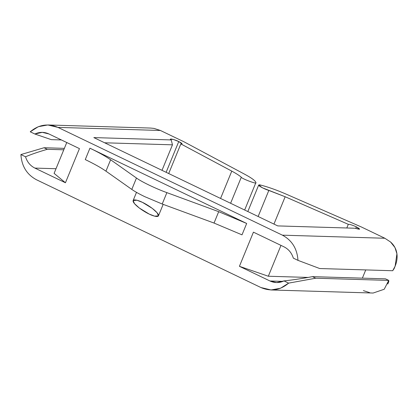<?xml version="1.0" encoding="UTF-8"?>
<svg xmlns="http://www.w3.org/2000/svg" width="418" height="418" viewBox="0 0 418 418"><rect width="100%" height="100%" fill="white"/><g stroke="black" fill="none" stroke-linecap="round" stroke-linejoin="round"><path stroke-width="0.63" d="M171.218 139.925L172.467 144.827L171.218 139.925L93.831 137.59L277.74 225.908L355.128 228.238L359.558 229.263L356.387 226.864C352.442 225.083 349.751 224.241 348.309 224.33C349.751 224.241 352.442 225.083 356.387 226.864L355.734 228.453L356.387 226.864C360.854 229.372 360.436 229.832 355.128 228.238L277.74 225.908L93.831 137.59L171.218 139.925C167.916 137.971 174.902 139.492 178.747 141.561L166.134 172.31L178.747 141.561L173.454 139.481L170.544 139.225M172.467 144.827L162.006 170.33L172.467 144.827L104.646 142.789L172.467 144.827M348.309 224.33L346.804 227.988L348.309 224.33L285.16 196.758L348.309 224.33M150.349 128.049L154.007 128.41L160.413 130.473L57.95 127.391L282.396 235.167C291.999 240.329 297.188 248.726 297.971 260.362C297.188 248.726 291.999 240.329 282.396 235.167L384.858 238.255L390.569 242.006L384.858 238.255L361.455 227.016L384.858 238.255L282.396 235.167L57.95 127.391C47.971 123.148 38.733 124.616 30.237 131.795L38.294 126.701L47.814 124.961L57.95 127.391L160.413 130.473L154.007 128.41L150.412 128.054L48.075 124.972M48.88 133.938L42.27 132.354L34.866 134.016L51.273 139.633L61.378 139.936L51.273 139.633L34.866 134.016C39.538 131.837 44.209 131.811 48.88 133.938L79.446 148.615L65.438 182.765L34.877 168.088L56.012 168.726L34.877 168.088C30.284 165.763 27.165 161.996 25.529 156.787C27.165 161.996 30.284 165.763 34.877 168.088L65.438 182.765L54.105 173.371L66.76 142.522L54.105 173.371L65.438 182.765L79.446 148.615L48.88 133.938M63.771 149.801L47.307 149.31C38.566 151.828 31.308 154.32 25.529 156.787L20.9 154.561L44.052 147.742L64.367 148.359L44.052 147.742L47.307 149.31L63.771 149.801M36.476 179.756C26.872 174.593 21.679 166.197 20.9 154.561C21.679 166.197 26.872 174.593 36.476 179.756L260.921 287.537C270.901 291.774 280.138 290.306 288.629 283.127L280.577 288.221L271.057 289.961L260.921 287.537L36.476 179.756M365.745 269.918L362.369 278.148L365.745 269.918M369.784 292.684L363.378 290.62M270.796 289.956L373.133 293.039L384.22 289.256L388.74 280.405L315.736 278.21L288.629 283.127L284.005 280.906C292.903 279.94 302.397 278.519 312.481 276.643L315.736 278.21L388.74 280.405L385.485 278.843L312.481 276.643L385.485 278.843L388.74 280.405L388.463 282.04M282.955 281.377L269.986 280.99L276.601 282.573L284.005 280.906C279.334 283.085 274.657 283.117 269.986 280.99L239.42 266.313L253.428 232.157L283.994 246.834C288.587 249.159 291.701 252.927 293.342 258.141C291.701 252.927 288.587 249.159 283.994 246.834L253.428 232.157L239.42 266.313L269.986 280.99L282.955 281.377M394.373 267.87L392.706 270.728L319.707 268.534L392.706 270.728C398.072 262.588 399.801 250.23 390.569 242.006L394.968 247.55L396.917 253.81L395.12 266.198L392.706 270.728L394.117 268.643L395.12 266.198M297.971 260.362L319.707 268.534L297.971 260.362L293.342 258.141L297.971 260.362M160.413 130.473L183.815 141.712L160.413 130.473M30.237 131.795L34.866 134.016L30.237 131.795M85.267 159.582L89.933 148.197L246.677 223.468L242.006 234.848L246.677 223.468L218.698 211.675L166.881 192.635C155.773 188.643 141.592 181.835 136.472 178.031L110.618 159.77C105.717 156.337 98.826 152.481 89.933 148.197L85.267 159.582C94.154 163.866 101.046 167.722 105.947 171.155L110.618 159.77L105.947 171.155L131.806 189.411L136.472 178.031L131.806 189.411C134.868 191.559 139.173 193.968 144.732 196.648L162.215 204.015L166.881 192.635L162.215 204.015L214.032 223.055L218.698 211.675L214.032 223.055L242.006 234.848L214.032 223.055L162.215 204.015L144.732 196.648C139.173 193.968 134.868 191.559 131.806 189.411L105.947 171.155C101.046 167.722 94.154 163.866 85.267 159.582M149.195 214.068L139.34 208.049L134.518 203.686L133.128 200.567L136.952 200.238L142.397 202.338L152.251 208.357L157.074 212.72L158.464 215.84L154.634 216.169L149.195 214.068C152.92 216.028 160.418 218.358 158.072 214.1C155.391 209.679 145.851 203.827 142.397 202.338C138.666 200.379 131.168 198.048 133.514 202.307C136.2 206.727 145.736 212.579 149.195 214.068M308.129 277.432L268.319 276.235L239.42 266.313L268.319 276.235L308.129 277.432M280.974 245.387L268.319 276.235L280.974 245.387M255.879 182.629L255.879 182.629C258 184.756 241.724 178.726 241.296 177.227L230.611 203.273L241.296 177.227C239.409 175.544 236.233 173.512 231.776 171.119L220.563 198.451L231.776 171.119L180.853 143.917L182.06 143.849L178.747 141.561C182.18 143.322 182.88 144.111 180.853 143.917L231.776 171.119C236.233 173.512 239.409 175.544 241.296 177.227C241.724 178.726 258 184.756 255.879 182.629C255.633 180.937 251.934 178.157 244.781 174.285L183.815 141.712L244.781 174.285C251.934 178.157 255.633 180.937 255.879 182.629L244.661 210.024M361.455 227.016L285.849 194.004C276.763 190.075 268.591 187.159 261.349 185.258C258.685 184.516 258.131 184.84 259.677 186.235C262.844 188.116 265.895 189.516 268.821 190.446L285.16 196.758L273.952 224.085L285.16 196.758L262.483 187.834L258.664 185.101L261.349 185.258C268.591 187.159 276.763 190.075 285.849 194.004L361.455 227.016M180.853 143.917L168.7 173.543L180.853 143.917M258.141 216.493L268.821 190.446L258.141 216.493M246.677 223.468L89.933 148.197C98.826 152.481 105.717 156.337 110.618 159.77L136.472 178.031C141.592 181.835 155.773 188.643 166.881 192.635L218.698 211.675L246.677 223.468M25.529 156.787C31.308 154.32 38.566 151.828 47.307 149.31L44.052 147.742L20.9 154.561L25.529 156.787M288.629 283.127L315.736 278.21L312.481 276.643C302.397 278.519 292.903 279.94 284.005 280.906L288.629 283.127M388.74 280.405L387.794 284.057L388.797 281.612L388.74 280.405M133.128 200.567L136.493 192.358M158.464 215.84L163.166 204.365M258.664 185.101L247.822 211.539"/></g></svg>
